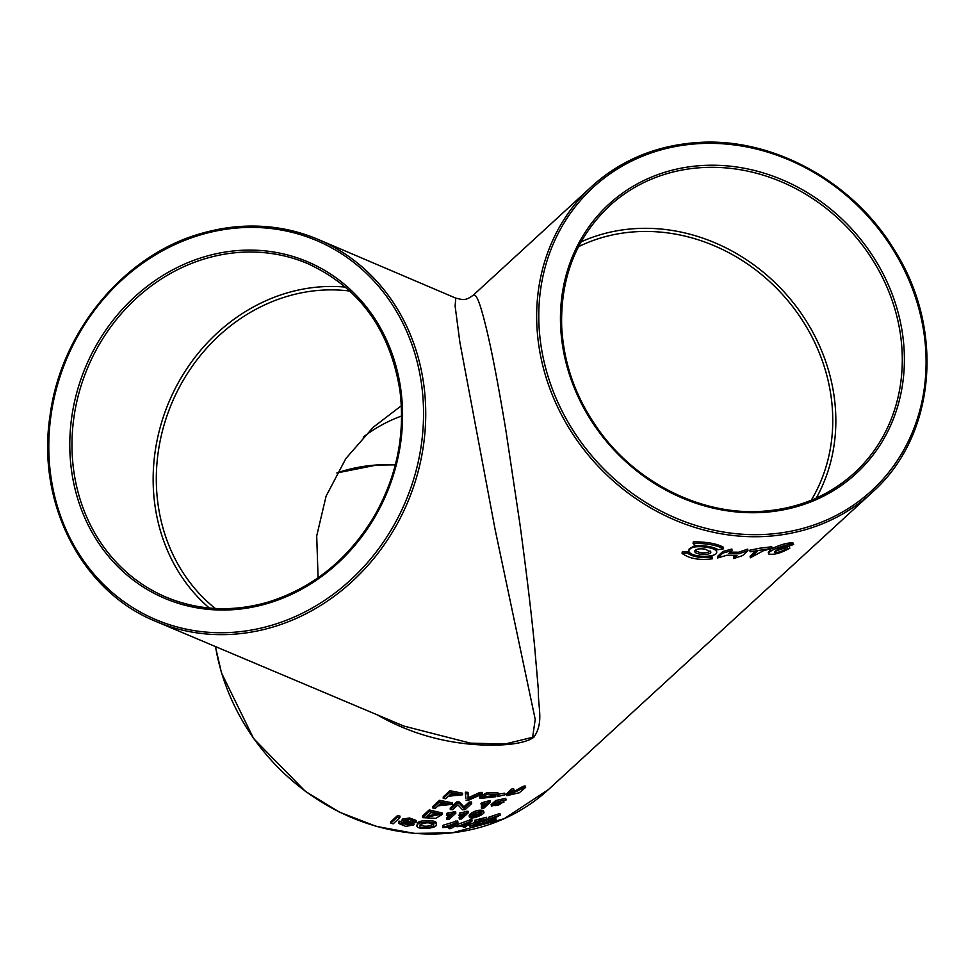 <?xml version="1.0" encoding="UTF-8"?>
<svg xmlns="http://www.w3.org/2000/svg" width="976" height="976" viewBox="0 0 976 976"><rect width="100%" height="100%" fill="white"/><g stroke="black" fill="none" stroke-linecap="round" stroke-linejoin="round"><path stroke-width="1.46" d="M523.319 788.035L509.387 794.83L514.096 790.206L511.717 790.682L506.898 795.647L519.342 792.732L525.625 787.4L523.319 788.035L522.77 786.51L525.064 785.887L525.625 787.4M510.509 793.5L522.77 786.51M506.898 795.647L506.434 794.11L511.265 789.133L513.62 788.669L514.096 790.206M511.265 789.133L511.717 790.682M496.101 819.279L487.597 821.829L500.481 814.972L489 818.852L498.187 815.851L483.84 823.341L495.32 819.999L496.101 819.279L495.625 818.144M489 818.852L488.451 817.339L499.846 813.472L500.481 814.972M483.84 823.341L483.303 821.829L489.159 818.815M390.717 823.219L393.194 823.805L399.831 817.644L397.366 817.058L390.717 823.219L390.912 821.694L397.549 815.533L400.001 816.119L399.831 817.644M397.549 815.533L397.366 817.058M398.842 822.609L398.525 823.354L405.711 826.379L413.861 824.891L404.662 820.84L415.874 822.683L416.154 822.012L409.481 819.535L402.075 820.645L411.238 824.879L401.112 823.488L398.842 822.609L398.989 821.072L401.392 821.487L401.258 823.024M406.016 820.194L413.885 823.329L413.861 824.891M398.525 823.354L398.989 821.072M413.458 821.609L413.421 822.402M401.319 822.353L410.079 824.061M402.075 820.645L402.21 819.12L409.566 817.986L416.191 820.462L416.154 822.012M483.864 808.165L490.538 802.004L482.12 804.309L481.339 805.041L486.817 803.651L481.619 808.457L483.864 808.165M481.339 805.041L481.009 803.48L481.802 802.748L490.159 800.454L490.538 802.004M488.72 800.637L489.086 802.187M481.802 802.748L482.12 804.309M481.619 808.457L481.266 806.896L483.889 804.468M466.064 800.161L468.602 800.186L482.547 793.939L480.033 794L468.077 799.503L468.126 793.866L465.442 793.744L465.906 798.6M467.907 797.941L479.826 792.439L482.315 792.378L482.547 793.939M479.826 792.439L480.033 794M465.442 793.744L465.345 792.183L468.004 792.305L468.126 793.866M497.455 796.575L505.129 794.732L497.455 796.575L497.077 795.025L497.894 794.257L504.69 793.183L505.129 794.732M497.906 794.293L498.285 795.818M432.868 808.03L435.357 808.348L438.053 805.834L452.254 804.37L439.517 801.869L432.868 808.03L432.893 806.469L439.542 800.32L452.169 802.809L452.254 804.37M438.834 805.115L441.213 802.906L449.546 804.48L438.834 805.115M440.322 803.736L448.521 803.773M439.542 800.32L439.517 801.869M443.238 798.417L443.263 796.867L449.912 790.706L462.539 793.207L462.612 794.769L449.875 792.256L443.238 798.417L445.715 798.734L448.423 796.233L462.612 794.769M442.592 827.502L443.128 825.245L457.671 820.828L457.951 822.39L442.592 827.502L450.644 827.209L449.045 828.685L451.315 828.539L452.901 827.062L456.134 826.184L453.645 826.379L457.951 822.39M455.511 824.659L456.134 826.184M470.273 824.256L476.654 821.609M477.776 821.182L481.339 819.767M475.153 821.829L474.714 820.291L486.426 817.266L486.951 818.791L475.153 821.829L484.608 819.498L469.981 826.294L481.802 823.854L482.583 823.122L473.848 825.013L486.951 818.791M416.886 825.806L417.545 822.975C419.497 819.62 436.394 819.877 436.162 822.841L436.296 824.415C436.54 821.438 419.485 821.17 417.533 824.525L416.886 825.806C416.789 830.43 438.212 828.441 436.296 824.415M459.379 819.096L461.636 818.949L468.309 812.776L459.83 814.667L459.049 815.387L464.576 814.277L459.379 819.096L459.11 817.522L461.965 814.887M459.049 815.387L459.611 813.093L468.029 811.215L468.309 812.776M714.493 547.89L716.652 550.366L716.665 551.928C716.335 549.83 712.98 548.268 706.612 547.243C696.437 545.889 690.557 546.963 688.958 550.44C687.226 557.528 717.994 558.333 716.665 551.928M688.958 550.44L689.141 548.939L695.254 545.377M730.597 552.111L738.649 552.221L747.701 549.11L747.933 550.671L738.844 553.795L728.755 553.587L731.988 550.598L722.838 553.087L717.641 557.967L726.937 555.222L737.014 555.429L733.635 558.54L742.638 555.551L747.933 550.671M733.635 558.54L733.44 556.979L734.891 555.429M717.641 557.967L717.58 556.405L722.777 551.525L731.878 549.024L731.988 550.598M377.309 714.883C406.614 731.671 438.383 741.504 472.64 744.383C493.087 746.03 522.27 745.603 533.811 737.283C544.132 722.484 537.861 707.82 538.374 690.093L534.665 647.003C531.566 614.892 526.674 574.01 519.976 524.38L505.824 430.001C499.102 389.644 493.27 358.619 488.329 336.891C479.253 297.473 475.849 294.142 473.323 295.142L591.541 186.623A207.522 184.244 47.5 0 0 596.141 464.088A207.522 184.244 47.5 0 0 872.202 492.38C935.472 436.614 945.293 330.108 894.65 250.442C853.097 181.011 771.443 136.591 696.278 142.63C655.543 145.692 620.626 160.357 591.541 186.623A207.522 184.244 47.5 0 1 696.108 142.716M710.04 555.515L712.48 557.211L712.517 558.772L710.04 557.064C700.219 558.187 692.655 556.832 687.348 553.038L682.065 553.343C689.166 558.662 699.316 560.468 712.517 558.772M682.065 553.343L682.273 551.83L687.531 551.513L691.557 553.892M693.082 543.4L693.289 541.887C706.319 541.729 716.384 543.51 723.497 547.255L723.533 548.805C716.335 545.059 706.185 543.254 693.082 543.4L695.534 545.633C705.331 545.389 712.883 546.731 718.214 549.671L723.533 548.805M775.737 551.098L787.595 546.999M768.759 554.014C774.212 555.027 781.227 553.063 789.828 548.122L785.216 549.342C780.69 551.794 777.201 552.794 774.761 552.367C773.858 550.964 783.582 545.706 787.461 546.56L793.634 544.498C790.048 542.619 766.306 550.976 768.759 554.014L768.307 552.477L770.772 549.598M771.906 548.695C781.007 544.425 788.047 542.522 793.024 542.998L793.634 544.498M750.105 551.745L749.849 550.183L759.938 548.183L771.76 546.767L772.187 548.317L750.105 551.745L757.364 551.44L750.385 557.784L763.208 550.83L772.187 548.317M750.385 557.784L750.068 556.235L755.034 551.684M482.925 797.172L495.381 795.159L495.759 796.709L482.522 798.161L498.163 794.244L487.524 794.037L479.96 798.429L495.759 796.709M479.96 798.429L479.704 796.88L487.207 792.475L497.784 792.683M450.314 809.592L450.204 808.03L456.841 801.882L459.367 801.979L463.905 806.871L469.114 802.04L471.457 801.991L471.689 803.553L469.334 803.614L464.112 808.433L459.501 803.541L456.951 803.443L450.314 809.592L452.693 809.69L457.915 804.846L462.526 809.763L465.052 809.702L471.689 803.553M503.14 800.454L503.933 802.235L495.125 803.797C498.431 801.333 501.322 800.393 503.799 800.967L506.166 799.917L496.223 802.04L491.526 806.127L503.933 802.235M491.526 806.127L491.111 804.59L495.784 800.503L505.666 798.38L506.166 799.917M456.951 826.745L457.378 824.488L471.786 819.315L472.189 820.865L456.951 826.745L464.893 825.855L463.295 827.319L465.54 827.001L467.126 825.537L469.59 825.159L470.334 824.464L467.882 824.842L472.189 820.865M469.444 817.29L469.102 815.729L470.359 813.874C474.58 810.751 478.923 809.616 483.388 810.483L483.803 812.044C479.301 811.166 474.934 812.3 470.688 815.436L469.444 817.29C472.421 820.06 485.926 813.618 483.803 812.044M446.849 819.389L449.155 819.389L455.816 813.215L447.252 814.655L446.459 815.387L452.047 814.57L446.849 819.389L446.691 817.815L449.741 814.984M446.459 815.387L447.118 813.093L455.633 811.654L455.816 813.215M422.51 817.632L422.535 816.082L429.172 809.934L442.104 812.947L442.201 814.521L429.147 811.483L422.51 817.632L435.711 818.352L442.201 814.521M425.768 817.229L430.843 812.52L439.554 814.594L425.768 817.229M429.172 809.934L429.147 811.483M427.256 815.851L439.09 813.899M454.169 811.654L454.34 813.215M447.118 813.093L447.252 814.655M449.204 795.501L451.583 793.305L459.916 794.842L449.204 795.501M450.692 794.122L458.915 794.159M449.912 790.706L449.875 792.256M473.006 815.192C475.349 812.996 478.203 812.117 481.558 812.544C480.412 815.326 477.142 816.766 471.75 816.888L473.006 815.192M472.396 815.765C476.861 815.009 479.545 813.801 480.448 812.154M451.388 826.513L445.581 826.757L454.377 823.744L451.388 826.513L451.241 824.842M448.814 827.306L449.045 828.685M455.841 820.95L456.109 822.512M443.128 825.245L443.336 826.806M482.107 821.743L482.583 823.122M469.651 825.098L469.981 826.294M465.637 825.159L459.916 825.842L468.639 822.39L465.637 825.159L465.296 823.732M463.002 826.099L463.295 827.319M469.92 822.951L470.334 824.464M469.968 819.572L470.359 821.121M457.378 824.488L457.695 826.05M420.07 824.83C425.158 822.28 429.684 822.17 433.661 824.525C435.418 827.441 419.9 829.405 419.497 825.952L420.07 824.83M419.839 825.11C425.231 826.928 429.672 826.489 433.185 823.829M466.577 811.312L466.857 812.874M459.611 813.093L459.83 814.667M494.198 804.907L501.566 802.931C499.48 805.005 496.93 805.859 493.917 805.481L494.198 804.907M495.161 804.261L499.48 802.858M469.114 802.04L469.334 803.614M463.905 806.871L464.112 808.433M459.367 801.979L459.501 803.541M456.841 801.882L456.951 803.443M493.209 795.245L493.551 796.806M784.643 547.829L785.216 549.342M710.04 555.954L710.04 557.064M687.531 551.513L687.348 553.038M705.014 549.11L710.796 551.891C711.65 555.637 694.009 555.015 694.778 551.147C695.644 549.073 699.06 548.39 705.014 549.11M695.119 550.391C700.268 553.477 705.392 553.709 710.491 551.123M738.649 552.221L738.844 553.795M209.34 608.036A181.17 161.796 113 0 1 158.893 432.307A181.17 161.796 113 0 1 286.822 293.007A181.17 161.796 113 0 1 345.516 287.115M201.093 233.569A207.522 185.318 -67 0 1 318.213 239.449C280.698 223.846 241.597 221.881 200.91 233.557C124.281 255.041 60.963 331.401 50.081 415.349C36.271 503.201 81.691 591.639 156.099 621.517A207.522 185.318 -67 0 0 407.456 502.75A207.522 185.318 -67 0 0 318.213 239.449L455.792 298.144L455.109 305.988L459.903 342.454L495.064 529.248L535.214 719.397L532.628 737.295L504.885 744.054L470.432 743.139L403.808 726.059M581.074 241.877A181.17 160.845 -132.5 0 1 783.911 291.726A181.17 160.845 -132.5 0 1 816.253 498.089M349.945 291.068A177.705 158.698 -67 0 0 287.42 296.301A177.705 158.698 -67 0 0 161.296 435.601A177.705 158.698 -67 0 0 215.269 608.463M811.239 500.249A177.876 157.917 47.5 0 0 801.516 319.042A177.876 157.917 47.5 0 0 634.766 231.812A177.876 157.917 47.5 0 0 578.5 246.696M363.255 437.089A177.876 157.917 -132.5 0 1 401.612 415.983M318.091 577.768L316.7 535.97L326.094 496.137L345.87 458.525L373.174 427.305L401.343 405.735M872.202 492.38L548.341 789.657A207.522 184.244 -132.5 0 1 350.262 816.973A207.522 184.244 -132.5 0 1 215.525 646.6M470.359 813.874L470.688 815.436M417.545 822.975L417.533 824.525M706.673 546.17L706.612 547.243M395.353 464.771A181.17 160.845 47.5 0 0 376.785 464.979A181.17 160.845 47.5 0 0 336.879 472.933M267.68 603.436A182.817 163.26 -67 0 0 361.925 301.535A182.817 163.26 -67 0 0 78.934 385.239A182.817 163.26 -67 0 0 267.68 603.436M268.083 602.155A181.17 161.796 113 0 1 166.091 597.141A181.17 161.796 113 0 1 73.285 422.303A181.17 161.796 113 0 1 205.643 258.555A181.17 161.796 113 0 1 307.623 263.581C359.412 287.481 390.205 329.949 399.977 390.961C405.357 435.333 396.561 477.459 373.601 517.341C347.663 559.968 312.43 588.235 267.9 602.143C232.569 612.281 198.628 610.61 166.091 597.141M200.702 234.838A205.875 183.854 113 0 1 413.251 480.558A205.875 183.854 113 0 1 94.574 574.815A205.875 183.854 113 0 1 200.702 234.838M763.927 512.351A182.817 162.309 47.5 0 0 863.101 242.39A182.817 162.309 47.5 0 0 570.252 262.227A182.817 162.309 47.5 0 0 763.927 512.351M854.378 472.97C829.1 495.796 798.734 508.545 763.269 511.217C703.391 515.877 638.267 484.242 600.045 431.856C576.377 399.501 563.591 364.304 561.676 326.265C560.407 277.562 576.304 237.485 609.353 206.034A181.17 160.845 -132.5 0 1 850.364 230.739A181.17 160.845 -132.5 0 1 854.378 472.97A181.17 160.845 -132.5 0 1 763.086 511.302M696.949 143.765A205.875 182.78 -132.5 0 1 915.061 425.438A205.875 182.78 -132.5 0 1 585.271 447.764A205.875 182.78 -132.5 0 1 696.949 143.765M533.811 737.283A16.47 14.445 49.6 0 0 532.628 737.295M497.76 792.463L498.126 794.037M789.218 546.621L789.828 548.122M786.863 545.425L787.425 546.938M395.341 464.857L376.614 465.064L336.854 472.97M548.341 789.657L504.153 818.705L452.12 832.882L414.349 833.37L376.346 826.391L339.55 812.203L305.366 791.353L253.65 738.612L221.503 672.952L215.391 646.539M403.698 726.01L156.099 621.517M455.792 298.144C462.453 299.486 464.832 301.486 473.311 295.142"/></g></svg>
